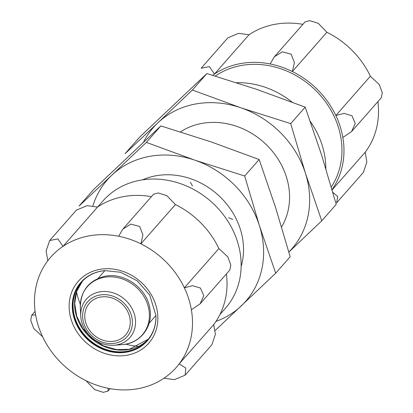 <?xml version="1.0" encoding="UTF-8"?>
<svg xmlns="http://www.w3.org/2000/svg" width="413" height="413" viewBox="0 0 413 413"><rect width="100%" height="100%" fill="white"/><g stroke="black" fill="none" stroke-linecap="round" stroke-linejoin="round"><path stroke-width="0.62" d="M76.544 291.852A62.12 54.067 -138.7 0 0 80.344 304.278M125.691 344.143A62.12 54.067 -138.7 0 0 138.505 346.321M100.483 297.081A24.073 20.955 -138.7 0 0 89.43 303.209A24.073 20.955 -138.7 0 0 93.674 334.84A24.073 20.955 -138.7 0 0 125.593 334.995A24.073 20.955 -138.7 0 0 126.094 308.805A24.073 20.955 -138.7 0 0 100.483 297.081M215.266 76.064A81.428 70.871 41.3 0 1 314.639 89.399A81.428 70.871 41.3 0 1 331.293 186.986M236.51 82.683A81.428 70.871 41.3 0 1 292.094 102.114M310.297 121.401A81.428 70.871 41.3 0 1 325.857 168.716M232.7 219.386A70.804 61.625 41.3 0 1 228.673 217.739M192.51 185.948A70.804 61.625 41.3 0 1 190.362 182.164M249.013 34.769L238.595 33.35L227.862 37.831L201.136 68.233L209.376 66.591L214.481 74.051L249.013 34.769A83.55 72.719 41.3 0 1 302.894 24.336M212.705 75.29A83.55 72.719 41.3 0 1 214.481 74.051A83.55 72.719 41.3 0 1 270.148 63.953L274.273 56.875L282.332 51.795L291.155 54.191L294.412 62.6L292.358 71.542L326.889 32.26A83.55 72.719 41.3 0 1 370.368 76.235L335.841 115.516L344.034 113.379L351.928 115.748L355.257 123.41L351.566 131.577L342.847 137.477A83.55 72.719 41.3 0 1 332.057 189.629M377.89 101.624A83.55 72.719 41.3 0 1 365.19 152.268L332.129 189.882M326.889 32.26L318.294 23.35L309.724 20.65L305.011 21.91M270.148 63.953A83.55 72.719 41.3 0 1 292.358 71.542A83.55 72.719 41.3 0 1 335.841 115.516A83.55 72.719 41.3 0 1 342.847 137.477M351.721 131.396L381.297 97.752L382.268 92.703L379.32 84.608L370.368 76.235M332.821 192.303L337.736 196.552L336.61 202.86L363.337 172.458L366.863 162.087L365.19 152.268M219.938 314.536L225.297 308.444A81.428 70.871 -138.7 0 0 210.935 201.456A81.428 70.871 -138.7 0 0 102.987 200.919L97.628 207.016M118.676 236.257L122.795 229.184L130.859 224.099L139.682 226.5L142.939 234.909L140.885 243.846A83.55 72.719 41.3 0 0 118.676 236.257A83.55 72.719 -138.7 0 0 63.008 246.355L97.535 207.078L87.122 205.659L76.39 210.14L49.658 240.542L57.897 238.895L63.008 246.355A83.55 72.719 41.3 0 0 47.805 260.727A83.55 72.719 -138.7 0 0 35.616 314.804A83.55 72.719 41.3 0 0 42.627 336.765A83.55 72.719 -138.7 0 0 86.105 380.74A83.55 72.719 41.3 0 0 108.314 388.328A83.55 72.719 -138.7 0 0 163.987 378.231A83.55 72.719 41.3 0 0 179.185 363.858A83.55 72.719 -138.7 0 0 191.374 309.786A83.55 72.719 41.3 0 0 184.363 287.82A83.55 72.719 -138.7 0 0 140.885 243.846L175.417 204.569L166.821 195.659L158.246 192.959L153.538 194.218M151.416 196.645A83.55 72.719 -138.7 0 0 97.535 207.078M47.805 260.727L46.132 250.918L49.658 240.542M42.627 336.765L33.685 328.402L30.732 320.312L31.698 315.248L35.616 314.804M108.314 388.328L107.984 391.09L103.286 392.35L94.722 389.655L86.105 380.74M211.859 344.762L215.39 334.391L213.717 324.577A83.55 72.719 -138.7 0 0 226.417 273.933M163.987 378.231L174.405 379.65L185.138 375.169L185.804 368.05L179.185 363.858L213.717 324.577M229.824 270.061L230.795 265.012L227.847 256.917L218.895 248.543A83.55 72.719 -138.7 0 0 175.417 204.569M191.374 309.786L200.088 303.88L203.779 295.718L200.45 288.052L192.556 285.688L184.363 287.82L218.895 248.543M288.863 252.028A92.047 80.117 -138.7 0 0 305.408 173.15A92.047 80.117 -138.7 0 0 240.743 107.747L192.401 90.024L157.947 122.764A92.047 80.117 -138.7 0 0 143.492 142.211M240.743 107.747A92.047 80.117 -138.7 0 0 157.947 122.764L125.118 153.651L139.599 137.178L206.882 73.55L256.855 89.414L305.192 107.143L321.526 154.818L336.218 204.358L321.737 220.831L305.408 173.15L290.711 123.616L240.743 107.747M288.873 252.064L321.737 220.831M281.594 226.954A70.804 61.625 -138.7 0 0 274.01 153.311A70.804 61.625 -138.7 0 0 201.942 123.404A70.804 61.625 -138.7 0 0 180.435 131.886M192.401 90.024L206.882 73.55M290.711 123.616L305.192 107.143M215.984 321.376A92.047 80.117 -138.7 0 0 241.238 305.945A92.047 80.117 -138.7 0 0 259.369 225.524A92.047 80.117 -138.7 0 0 194.699 160.12L146.362 142.397L111.902 175.138A92.047 80.117 -138.7 0 0 92.925 205.85M194.699 160.12A92.047 80.117 -138.7 0 0 111.902 175.138L79.079 206.025L93.56 189.552L160.843 125.924L210.816 141.788L259.152 159.516L275.481 207.192L290.179 256.731L275.698 273.205L259.369 225.524L244.672 175.99L194.699 160.12M215.23 330.441L275.698 273.205M241.13 266.519A70.804 61.625 -138.7 0 0 222.839 199.655A70.804 61.625 -138.7 0 0 155.902 175.778A70.804 61.625 -138.7 0 0 142.531 179.846M146.362 142.397L160.843 125.924M244.672 175.99L259.152 159.516M99.822 295.011A26.339 22.927 -138.7 0 0 90.834 334.871A26.339 22.927 -138.7 0 0 131.871 327.426A26.339 22.927 -138.7 0 0 99.822 295.011M99.652 291.888A29.003 25.239 -138.7 0 0 80.721 315.95C80.974 320.906 82.481 325.63 85.243 330.121C92.445 340.637 102.057 345.691 114.071 345.268A29.003 25.239 -138.7 0 0 134.576 314.943A29.003 25.239 -138.7 0 0 99.652 291.888M104.19 277.319A36.545 31.806 -138.7 0 0 80.334 307.639C80.612 290.752 88.857 280.288 105.067 276.251C124.137 272.167 146.61 288.104 149.754 307.928C153.646 326.089 140.585 343.554 122.362 344.587A36.545 31.806 -138.7 0 0 148.195 306.374A36.545 31.806 -138.7 0 0 104.19 277.319M127.189 355.201A46.912 40.83 -138.7 0 0 143.192 284.211A46.912 40.83 -138.7 0 0 70.102 297.468A46.912 40.83 -138.7 0 0 127.189 355.201M148.277 339.187L129.202 349.326L116.461 349.574L103.601 345.867L91.939 338.521L82.672 328.273L76.746 316.177L74.707 303.488L76.673 291.47L82.368 281.243A43.902 38.208 -138.7 0 0 82.538 328.681A43.902 38.208 -138.7 0 0 128.882 349.522A43.902 38.208 -138.7 0 0 148.277 339.192M90.912 274.686A43.902 38.208 -138.7 0 0 81.609 282.074A43.902 38.208 -138.7 0 0 80.69 329.837A43.902 38.208 -138.7 0 0 127.395 351.215A43.902 38.208 -138.7 0 0 147.549 340.044A43.902 38.208 -138.7 0 0 153.688 329.873M105.114 270.618A44.072 38.357 -138.7 0 0 74.072 316.74A44.072 38.357 -138.7 0 0 127.127 351.726A44.072 38.357 -138.7 0 0 155.902 315.264M127.018 352.077A44.253 38.517 -138.7 0 0 155.907 315.362L149.738 295.094L137.286 280.861L120.606 272.265L105.016 270.623A44.253 38.517 -138.7 0 0 73.731 316.895A44.253 38.517 -138.7 0 0 127.018 352.077M114.071 345.268L122.362 344.587M80.721 315.95L80.334 307.639M104.861 270.639L98.062 278.372M155.913 315.522L149.114 323.255M305.021 21.915L274.717 56.39M155.897 315.165C156.228 324.923 153.445 333.219 147.549 340.044M105.217 270.608C95.491 271.532 87.623 275.357 81.609 282.074M31.796 315.14L35.105 311.376M108.154 390.879L110.101 388.664M185.138 375.169L211.864 344.767M200.243 303.7L229.819 270.056M123.239 228.699L153.548 194.224"/></g></svg>

